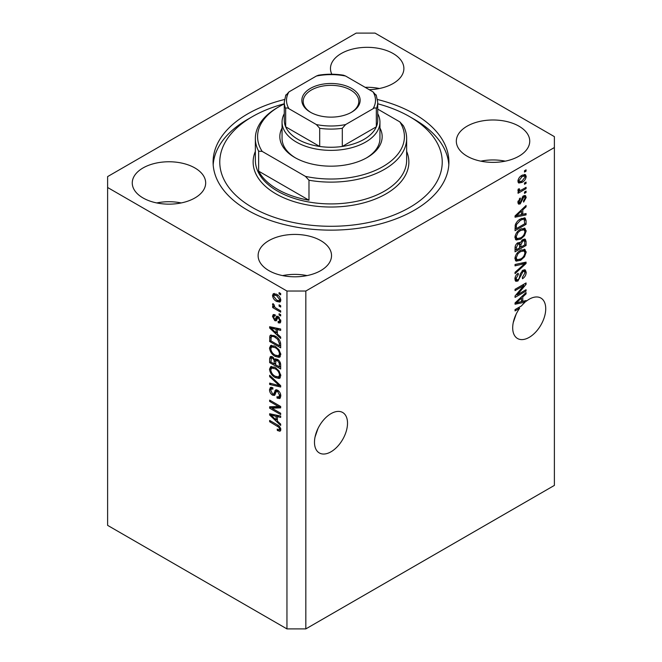 <?xml version="1.0" encoding="UTF-8"?>
<svg xmlns="http://www.w3.org/2000/svg" width="662" height="662" viewBox="0 0 662 662"><rect width="100%" height="100%" fill="white"/><g stroke="black" fill="none" stroke-linecap="round" stroke-linejoin="round"><path stroke-width="0.99" d="M315.046 437.003L318.008 428.438M314.483 442.257A23.36 13.488 120 0 0 319.324 452.949A23.36 13.488 120 0 0 337.322 446.693A23.36 13.488 120 0 0 347.517 423.183A23.36 13.488 120 0 0 342.676 412.492A23.36 13.488 120 0 0 324.678 418.748A23.36 13.488 120 0 0 314.483 442.257M513.257 322.568L516.219 314.003M518.47 307.64L519.612 308.302A23.36 13.488 120 0 0 512.694 327.822A23.36 13.488 120 0 0 517.535 338.514A23.36 13.488 120 0 0 535.533 332.258A23.36 13.488 120 0 0 545.728 308.749A23.36 13.488 120 0 0 540.887 298.057A23.36 13.488 120 0 0 526.067 301.375L525.065 300.805M369.222 89.684A36.708 21.192 0 0 0 403.886 68.517A36.708 21.192 0 0 0 393.137 53.531A36.708 21.192 0 0 0 353.136 48.938A36.708 21.192 0 0 0 330.47 68.517A36.708 21.192 0 0 0 331.827 74.218M379.417 88.501A36.708 21.192 0 0 0 365.143 87.326M194.926 167.974A36.708 21.192 0 0 0 154.925 163.373A36.708 21.192 0 0 0 132.259 182.96A36.708 21.192 0 0 0 143.017 197.946A36.708 21.192 0 0 0 183.018 202.539A36.708 21.192 0 0 0 205.675 182.96A36.708 21.192 0 0 0 194.926 167.974M181.206 202.936A36.708 21.192 0 0 0 156.737 202.936M320.772 240.629A36.708 21.192 0 0 0 280.771 236.036A36.708 21.192 0 0 0 258.114 255.615A36.708 21.192 0 0 0 268.863 270.601A36.708 21.192 0 0 0 308.864 275.193A36.708 21.192 0 0 0 331.53 255.615A36.708 21.192 0 0 0 320.772 240.629M307.052 275.599A36.708 21.192 0 0 0 282.583 275.599M518.983 126.194A36.708 21.192 0 0 0 478.982 121.601A36.708 21.192 0 0 0 456.325 141.18A36.708 21.192 0 0 0 467.074 156.166A36.708 21.192 0 0 0 507.075 160.758A36.708 21.192 0 0 0 529.741 141.18A36.708 21.192 0 0 0 518.983 126.194M505.263 161.164A36.708 21.192 0 0 0 480.794 161.164M284.478 99.515A117.91 68.078 0 0 0 213.09 162.066A117.91 68.078 0 0 0 247.629 210.202A117.91 68.078 0 0 0 376.124 224.964A117.91 68.078 0 0 0 448.91 162.066A117.91 68.078 0 0 0 414.371 113.93A117.91 68.078 0 0 0 377.522 99.515M286.952 291.032L286.952 628.9L107.616 525.363L107.616 187.495L286.952 291.032L305.827 291.032L554.384 147.535L554.384 136.637L375.048 33.1L356.173 33.1L107.616 176.597L107.616 187.495M523.7 301.127A23.36 13.488 120 0 0 523.601 301.218L525.173 302.12A23.36 13.488 120 0 0 521.466 305.918L515.053 309.617L515.053 310.933L519.612 308.302M525.173 302.12L515.053 304.23L515.053 302.948L526.067 292.521L526.067 293.895L522.773 296.907L522.773 301.351L526.067 300.565L526.067 301.375M517.295 294.78L526.067 289.716L526.067 291.04L515.053 297.395L515.053 295.988L523.832 285.554L515.053 290.626L515.053 289.302L526.067 282.947L526.067 284.362L517.295 294.78L516.476 294.3M523.005 270.179L525.297 269.922L526.207 272.339C526.067 275.094 524.825 277.229 522.492 278.735L522.343 277.494L524.925 272.967L524.329 271.329L523.038 271.486L517.924 281.036L515.781 281.309L514.912 279.091C515.011 276.617 516.112 274.68 518.197 273.282L518.346 274.523L516.194 278.305L516.741 279.844L517.957 279.703L519.074 278.644L520.373 273.663L523.005 270.179M515.053 264.486L526.067 262.127L526.067 263.493L515.053 273.654L515.053 272.297L524.776 263.625L515.053 265.851L515.053 264.486M524.527 249.293L526.207 252.065L524.478 256.815L520.704 260.282L516.079 261.159L514.912 258.577C515.483 254.804 517.37 252.04 520.572 250.286L525.082 249.524M524.527 228.158L526.207 230.93L524.478 235.672L520.704 239.139L516.079 240.016L514.912 237.443C515.483 233.669 517.37 230.897 520.572 229.143L525.082 228.39M522.773 214.322L526.067 213.536L526.067 214.91L515.053 217.21L515.053 215.92L526.067 205.501L526.067 206.867L522.773 209.879L522.773 214.322L521.49 213.586M524.494 170.738L526.067 169.828L526.067 171.152L524.494 172.062L524.494 170.738M286.952 628.9L305.827 628.9L305.827 291.032M305.827 628.9L554.384 485.403L554.384 147.535M521.979 175.322L525.396 174.602L526.207 176.431C525.785 179.187 524.403 181.165 522.061 182.381L518.727 183.051L517.916 181.222C518.321 178.508 519.678 176.547 521.979 175.322M524.494 182.96L526.067 182.05L526.067 183.374L524.494 184.276L524.494 182.96M521.913 189.729L526.067 187.329L526.067 188.653L518.056 193.279L518.056 191.955L519.331 191.219L517.916 190.482L518.346 188.984L519.488 188.819L519.347 189.795L520.274 190.441L521.913 189.729M518.222 191.119L517.916 190.482M518.255 189.166L520.274 190.441M524.494 192.038L526.067 191.128L526.067 192.452L524.494 193.362L524.494 192.038M523.625 195.844L525.479 195.588L526.207 197.475L523.634 202.117L523.493 200.876L525.065 198.046L524.668 196.953L523.824 197.053L520.2 203.929L518.594 204.136L517.916 202.315L520.2 197.988L520.349 199.221L519.058 201.612L520.034 202.704L523.625 195.844M517.849 201.86L520.034 202.704M520.498 218.948L525.148 217.98L526.067 220.578L526.067 224.327L515.053 230.682L515.259 224.956C516.41 222.101 518.156 220.098 520.498 218.948M522.831 239.57L525.297 239.189L526.067 241.547L526.067 245.461L515.053 251.817L515.053 247.878C515.061 245.734 515.988 244.038 517.825 242.788L520.133 242.871L522.831 239.57M519.769 242.557L519.298 242.391M271.892 408.173L280.663 413.237L280.663 414.553L269.649 408.197L269.649 406.791L278.429 406.493L269.649 401.429L269.649 400.105L280.663 406.468L280.663 407.875L271.892 408.173L273.464 407.262L280.663 407.022M277.593 390.166C279.67 391.598 280.746 393.551 280.804 396.017L279.819 398.499L277.088 398.127L276.939 396.72L278.776 396.943L279.513 395.164L277.635 391.507L276.484 391.35L274.523 395.404L272.521 395.164C270.584 393.849 269.583 392.036 269.508 389.728L270.419 387.411L272.794 387.725L272.934 389.124L271.346 388.917L270.791 390.431L272.545 393.857L273.663 394.089L275.591 389.885L277.593 390.166M269.649 375.288L280.663 385.648L280.663 387.013L269.649 384.457L269.649 383.099L279.372 385.656L269.649 376.661L269.649 375.288M280.804 375.751L279.074 378.498L275.301 377.605C272.024 375.867 270.096 373.07 269.508 369.222L270.667 366.657L275.169 367.46L279.124 371.034L280.804 375.751M279.687 378.267L280.175 377.87M280.804 354.609L279.074 357.364L275.301 356.47C272.024 354.733 270.096 351.936 269.508 348.08L270.667 345.523L275.169 346.317L279.124 349.9L280.804 354.609M279.687 357.124L280.175 356.727M279.091 304.826L280.663 305.736L280.663 307.052L279.091 306.142L279.091 304.826M276.575 294.292C278.959 295.492 280.374 297.495 280.804 300.283L279.985 302.104L276.658 301.442C274.308 300.225 272.926 298.248 272.512 295.492L273.332 293.671L276.575 294.292M280.804 429.729L280.026 431.268L277.37 430.49L277.229 429.092C278.421 429.936 279.182 429.886 279.513 428.926L278.685 427.131L269.649 421.735L269.649 420.42L277.121 424.731C279.207 425.683 280.431 427.346 280.804 429.729M280.787 428.728L279.215 429.63L280.572 428.322M277.37 334.045L280.663 337.057L280.663 338.431L269.649 328.013L269.649 326.722L280.663 329.014L280.663 330.388L277.37 329.602L277.37 334.045M278.222 316.544L280.804 321.161L280.117 322.957L278.23 322.824L278.09 321.418L279.232 321.525L279.662 320.408L278.421 317.975L277.692 317.859L276.253 320.847L274.796 320.673L272.512 316.428L273.216 314.574L274.796 314.731L274.937 316.138L274.01 316.055L273.654 317.04L274.631 319.258L275.301 319.225L276.6 316.262L278.222 316.544M274.631 319.258L276.873 318.323L277.61 316.254M279.091 313.738L280.663 314.649L280.663 315.973L279.091 315.062L279.091 313.738M276.509 308.459L280.663 310.85L280.663 312.174L272.653 307.549L272.653 306.225L273.927 306.969L272.512 304.586L272.934 303.585L274.085 304.743L274.871 307.276L276.509 308.459M279.091 292.604L280.663 293.514L280.663 294.83L279.091 293.928L279.091 292.604M275.094 336.039C278.354 337.694 280.208 340.384 280.663 344.091L280.663 347.84L269.649 341.484L269.856 335.998L270.568 335.096L275.094 336.039M275.963 358.829L274.722 359.54L277.428 359.35C279.563 360.691 280.647 362.594 280.663 365.068L280.663 368.982L269.649 362.619L269.649 358.68L270.369 356.553L272.421 356.785L274.722 359.54L275.202 358.986M277.37 421.073L280.663 424.077L280.663 425.451L269.649 415.033L269.649 413.75L280.663 416.042L280.663 417.416L277.37 416.63L277.37 421.073M280.746 430.358L279.116 429.679M278.743 429.696L277.37 430.49M279.571 426.618L278.685 427.131M270.791 421.082L269.649 421.735M277.37 332.92L276.848 332.423M271.668 327.524L271.221 327.102L269.649 328.013M280.663 329.105L278.942 328.691L277.37 329.602M277.659 329.436L277.659 328.393L276.087 329.295L270.791 328.029L276.087 332.87L276.087 329.295M277.37 332.125L276.087 332.87M272.148 327.243L270.791 328.029M280.68 322.179L279.803 321.914L278.23 322.824M279.803 321.914L279.736 321.236M280.647 319.837L279.662 320.408M279.347 317.446L278.421 317.975M279 317.106L277.692 317.859M276.857 319.994L274.796 320.673M276.368 319.763L275.524 319.125M274.101 316.006L274.085 315.517L272.512 316.428M274.085 315.517L274.2 314.524M276.203 318.356L276.873 318.323L276.203 318.356M280.233 314.4L279.091 315.062M274.374 306.729L273.927 306.969M273.795 306.887L272.653 307.549M273.414 304.065L272.512 304.586M280.233 293.266L279.091 293.928M280.597 301.409L278.735 300.813M277.932 300.705L276.658 301.442M274.118 295.136L274.085 294.59L272.512 295.492M274.085 294.59L274.291 293.456M276.153 294.06L274.151 295.111L273.654 296.187L276.65 300.118L279.149 300.68L279.662 299.588L276.65 295.657L274.151 295.111M279.149 300.68L280.771 299.737M277.726 295.037L276.65 295.657M280.63 299.025L279.662 299.588M280.233 305.488L279.091 306.142M280.663 346.027L279.803 345.531M270.94 340.74L269.649 341.484M271.221 336.991L271.428 335.088L269.856 335.998M273.977 335.46L271.155 336.999L270.94 340.905L279.372 345.779L279.372 343.512L277.767 339.416L275.078 337.355C273.414 336.213 272.107 336.097 271.155 336.999M280.663 345.034L279.372 345.779M276.17 336.718L275.078 337.355M278.636 338.911L277.767 339.416M280.564 342.817L279.372 343.512M280.34 356.512L277.701 355.99M276.55 355.751L275.301 356.47M271.089 347.525L269.508 348.08M271.081 347.178L271.577 345.25M272.645 346.739L274.217 345.829L273.24 346.027L271.668 346.938L270.791 348.816C271.271 351.779 272.777 353.897 275.318 355.163L278.644 355.759L279.513 353.88C279.058 350.984 277.593 348.899 275.135 347.624L271.668 346.938M278.644 355.759L280.796 354.278M276.22 346.996L275.135 347.624M280.655 353.227L279.513 353.88M280.663 367.162L279.803 366.665M275.516 364.191L274.656 363.695M270.94 361.882L269.649 362.619M271.221 358.117L271.387 356.396M277.684 359.507L276.013 360.459L275.516 364.688L279.372 366.913L279.232 362.933L277.436 360.674L276.013 360.459M275.797 360.699L275.607 359.036M270.94 362.04L274.225 363.943L274.118 360.252L272.595 358.216L271.354 358.01L270.94 362.04M275.516 363.198L274.225 363.943M273.53 357.679L272.595 358.216M275.69 359.342L274.118 360.252M280.663 366.169L279.372 366.913M278.462 360.087L277.436 360.674M280.183 362.387L279.232 362.933M280.547 363.62L279.372 364.29M280.34 377.646L277.701 377.133M276.55 376.885L275.301 377.605M271.089 368.668L269.508 369.222M271.081 368.312L271.577 366.384M272.645 367.873L274.217 366.963L273.24 367.162L271.668 368.072L270.791 369.95C271.271 372.921 272.777 375.031 275.318 376.297L278.644 376.901L279.513 375.015C279.058 372.118 277.593 370.033 275.135 368.759L271.668 368.072M278.644 376.901L280.796 375.42M276.22 368.13L275.135 368.759M280.655 374.361L279.513 375.015M280.663 385.739L279.645 385.499M272.868 383.935L271.221 383.546L269.649 384.457M280.175 385.193L279.372 385.656M270.551 376.132L269.649 376.661M280.456 397.804L278.661 397.217L277.088 398.127M278.776 396.943L280.787 395.586M280.647 394.511L279.513 395.164M278.619 390.936L277.635 391.507M275.135 394.651L274.093 394.254L272.521 395.164M271.089 389.157L269.508 389.728M271.081 388.817L271.362 387.229M276.542 389.695L275.243 393.178L273.663 394.089M276.468 389.736L274.97 390.605M272.322 407.924L271.221 407.287L269.649 408.197M271.221 407.287L271.221 406.741M279.571 405.831L278.429 406.493M270.791 400.767L269.649 401.429M277.37 419.948L276.848 419.451M271.668 414.553L271.221 414.131L269.649 415.033M280.663 416.133L278.942 415.719L277.37 416.63M277.659 416.464L277.659 415.413L276.087 416.324L270.791 415.049L276.087 419.898L276.087 416.324M277.37 419.154L276.087 419.898M272.148 414.271L270.791 415.049M524.925 170.49L526.067 171.152M524.436 174.396L524.635 175.529L526.207 176.431M524.635 175.529L524.602 176.067M520.787 181.645L522.061 182.381M519.976 181.752L518.114 182.356M518.073 180.031L519.538 181.603L522.053 181.057L525.065 177.06L524.569 176.042L522.575 175M517.949 180.685L519.538 181.603M520.977 175.976L522.053 176.605L519.058 180.594M524.569 176.042L522.053 176.605M524.925 182.712L526.067 183.374M524.925 187.991L526.067 188.653M519.778 190.466L518.909 190.97M517.916 190.399L519.331 191.219M524.925 191.79L526.067 192.452M524.494 195.48L524.635 196.564L526.207 197.475M522.79 196.457L523.824 197.053M522.136 197.218L523.096 197.773M519.182 202.63L518.627 203.027L520.2 203.929M518.627 203.027L518.023 203.292M519.389 198.666L520.349 199.221M518.065 201.041L519.058 201.612M524.494 213.917L526.067 214.91M524.494 214L521.49 214.629M520.274 214.885L517.792 215.398M515.988 215.779L515.053 215.969M525.165 206.354L526.067 206.867M521.946 209.399L522.773 209.879M521.201 210.102L521.201 210.897M518.288 215.291L521.49 214.637L521.49 211.062L516.203 215.903L518.288 215.291M515.499 215.498L516.203 215.903M520.68 210.59L521.49 211.062M524.155 217.732L524.494 219.668L526.067 220.578M524.776 223.582L526.067 224.327M515.913 228.365L515.053 228.862M515.053 227.877L516.343 228.613L524.776 223.748L524.114 219.37L521.739 218.311M515.127 225.684L516.343 226.387L516.343 228.613M515.615 223.913L516.559 224.459L516.343 226.387M519.389 219.652L520.481 220.28L516.559 224.459M521.648 218.352L523.17 219.23L520.481 220.28M524.114 219.37L523.17 219.23M523.65 235.192L524.478 235.672M519.488 238.436L520.704 239.139M517.982 238.833L515.408 239.404M524.163 228.084L524.635 230.02L526.207 230.93M515.069 236.044L516.194 236.69L517.055 238.618L520.721 237.815C523.096 236.524 524.494 234.48 524.925 231.683L524.056 229.788L521.524 228.655M514.92 237.137L517.055 238.618M517.179 231.973L518.048 232.478L516.194 236.69M519.455 229.863L520.539 230.484L518.048 232.478M524.056 229.788L520.539 230.484M524.287 239.023L524.494 240.803M524.776 244.717L526.067 245.461M520.489 246.868L519.629 247.356M515.913 249.508L515.053 250.004M519.447 242.482L519.347 243.939M519.629 246.372L520.92 247.108L524.776 244.882L524.643 241.059L522.641 239.685M515.053 249.011L516.343 249.756L519.629 247.853L519.521 244.286L517.593 242.88M516.972 243.409L518.007 244.005L516.343 247.588L516.343 249.756M519.521 244.286L518.007 244.005M521.813 240.289L522.839 240.885L520.92 244.675L520.92 247.108M524.643 241.059L522.839 240.885M523.65 256.335L524.478 256.815M519.488 259.578L520.704 260.282M517.982 259.967L515.408 260.538M524.163 249.226L524.635 251.155L526.207 252.065M515.069 257.179L516.194 257.824L517.055 259.752L520.721 258.95C523.096 257.667 524.494 255.623 524.925 252.818L524.056 250.923L521.524 249.789M514.92 258.279L517.055 259.752M517.179 253.116L518.048 253.612L516.194 257.824M519.455 250.997L520.539 251.626L518.048 253.612M524.056 250.923L520.539 251.626M524.494 262.466L526.067 263.493M524.494 262.582L523.907 263.12M523.237 262.731L524.776 263.625M523.203 262.715L515.053 264.593M524.337 269.724L524.635 271.428L526.207 272.339M524.329 271.329L522.682 270.386M522.028 270.907L523.038 271.486M516.765 279.861L516.352 280.134L517.924 281.036M516.352 280.134L515.16 280.58M517.312 273.927L518.346 274.523M515.069 277.651L516.194 278.305M514.92 278.719L516.741 279.844M524.925 290.378L526.067 291.04M516.873 294.532L515.723 295.194M522.69 284.9L523.832 285.554M524.842 283.65L526.067 284.362M523.832 284.238L523.079 285.123M523.601 301.218L521.49 301.657L521.49 298.09L516.203 302.923L521.49 301.657M520.274 301.905L517.792 302.426M515.988 302.799L515.053 302.997M525.165 293.374L526.067 293.895M521.946 296.427L522.773 296.907M521.201 297.122L521.201 297.925M521.49 300.606L522.773 301.351M515.499 302.526L516.203 302.923M520.68 297.619L521.49 298.09M379.947 128.023A51.164 29.542 180 0 1 367.178 157.523A51.164 29.542 180 0 1 294.822 157.523L294.822 157.523A51.164 29.542 180 0 1 282.053 128.023M377.721 113.682A48.947 28.259 180 0 1 379.947 122.106A48.947 28.259 180 0 1 349.726 148.214A48.947 28.259 180 0 1 296.394 142.09A48.947 28.259 180 0 1 282.053 122.106L282.053 138.457A48.947 28.259 0 0 0 295.624 157.978M284.279 103.785A111.233 64.222 0 0 0 252.346 116.661A111.233 64.222 0 0 0 252.346 207.479A111.233 64.222 0 0 0 409.654 207.479A111.233 64.222 0 0 0 409.654 116.661A111.233 64.222 0 0 0 409.654 116.653L414.371 119.383A117.91 68.078 180 0 1 414.379 119.383A117.91 68.078 180 0 1 448.811 164.797M277.51 189.315A75.642 43.667 0 0 0 308.98 200.214L258.635 171.152A75.642 43.667 0 0 0 277.51 189.315M308.98 180.23L305.43 176.373A73.416 42.385 0 0 0 382.909 166.609A73.416 42.385 0 0 0 399.823 121.874L403.365 125.739A75.642 43.667 180 0 1 406.642 138.457A75.642 43.667 180 0 1 308.98 180.23L308.98 200.214M258.635 171.152L258.635 151.168A75.642 43.667 180 0 1 255.358 138.457A75.642 43.667 180 0 1 277.51 107.575L279.083 106.665A73.416 42.385 0 0 0 262.177 151.399L258.635 151.168M399.823 121.874L377.721 109.114M284.279 103.942A73.416 42.385 0 0 0 279.083 106.665M305.43 176.373L262.177 151.399M213.189 164.797A117.91 68.078 180 0 1 247.621 119.383L252.346 116.661M409.654 116.653A111.233 64.222 0 0 0 377.721 103.785M366.376 157.978A48.947 28.259 0 0 0 379.947 138.457L379.947 122.106M310.395 112.209L310.395 112.209A29.145 16.823 180 0 1 310.395 88.41A29.145 16.823 180 0 1 351.605 88.41A29.145 16.823 180 0 1 351.605 112.209A29.145 16.823 180 0 1 310.395 112.209M351.125 112.474A27.812 16.053 0 0 0 358.812 101.394A27.812 16.053 0 0 0 350.661 90.049A27.812 16.053 0 0 0 320.358 86.565A27.812 16.053 0 0 0 303.188 101.394A27.812 16.053 0 0 0 310.875 112.474M288.971 108.742C287.449 107.674 286.348 107.641 285.67 108.651A46.721 26.977 180 0 1 284.279 102.122L284.279 120.285A46.721 26.977 0 0 0 285.67 126.814A46.721 26.977 0 0 0 297.966 139.359A46.721 26.977 0 0 0 319.696 146.459A46.721 26.977 0 0 0 342.304 146.459A46.721 26.977 0 0 0 376.33 126.814A46.721 26.977 0 0 0 377.721 120.285L377.721 102.122A46.721 26.977 180 0 1 376.33 108.651C375.66 107.641 374.56 107.674 373.029 108.742A44.495 25.686 0 0 0 373.029 91.877L345.605 76.039A44.495 25.686 0 0 0 316.395 76.039L288.971 91.877A44.495 25.686 0 0 0 288.971 108.742L316.395 124.572A44.495 25.686 0 0 0 345.605 124.572L373.029 108.742M285.67 108.651L285.67 126.814L319.696 146.459L319.696 128.296L316.395 124.572M282.053 122.106A48.947 28.259 180 0 1 284.279 113.682M345.605 124.572L342.304 128.296L342.304 146.459L376.33 126.814L376.33 108.651M316.395 76.039L318.422 75.228C326.805 73.871 335.195 73.871 343.578 75.228L345.605 76.039M373.029 91.877L376.33 95.601M285.67 95.601L288.971 91.877M278.288 425.484L277.212 426.105M274.556 327.748L273.058 328.609M277.328 317.106L275.756 318.008M271.139 337.041L269.649 337.901M271.221 357.77L269.649 358.68M275.748 360.732L274.225 361.609M278.487 383.604L277.635 384.101M275.971 391.581L274.399 392.492M274.556 414.768L273.058 415.637M521.54 198.633L522.649 199.27M517.692 213.421L518.462 213.867M524.494 240.637L526.067 241.547M515.11 246.885L516.343 247.588M519.347 243.765L520.92 244.675M521.466 263.162L523.038 264.072M519.976 275.301L520.953 275.864M517.692 300.449L518.462 300.896M255.358 138.457L255.358 160.254A75.642 43.667 0 0 0 277.51 191.128A75.642 43.667 0 0 0 359.946 200.594A75.642 43.667 0 0 0 406.642 160.254L406.642 138.457M406.642 151.399A77.868 44.958 180 0 1 369.181 201.248A77.868 44.958 180 0 1 275.938 193.858A77.868 44.958 180 0 1 255.358 151.399M342.304 128.296A46.721 26.977 180 0 1 319.696 128.296M279.232 321.525L280.804 320.623M274.01 316.055L275.582 315.145M275.177 319.324L276.749 318.422M271.354 358.01L272.934 357.099M276.484 391.35L278.065 390.439M271.346 388.917L272.926 388.015M519.653 190.416L518.081 189.506M524.668 196.953L523.096 196.043M409.654 116.661L414.379 119.383M285.835 94.906L284.279 102.122M376.165 94.906L377.721 102.122"/></g></svg>
